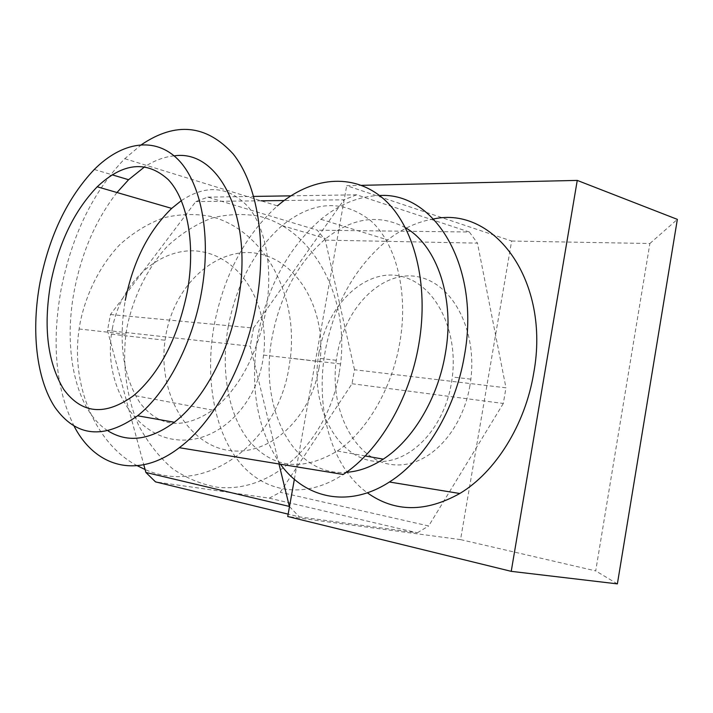 <?xml version="1.0" encoding="UTF-8"?>
<svg xmlns="http://www.w3.org/2000/svg" width="713" height="713" viewBox="0 0 713 713"><rect width="100%" height="100%" fill="white"/><g stroke="black" fill="none" stroke-linecap="round" stroke-linejoin="round"><path stroke-width="0.53" stroke-dasharray="3.56 2.67" d="M469.929 385.555C462.131 432.301 427.247 469.27 391.847 464.573C356.366 460.589 329.148 411.971 336.295 360.279L337.169 354.655C346.019 303.56 385.751 268.32 420.1 277.259C454.591 285.539 476.774 332.294 470.865 379.156L469.929 385.555M318.987 352.668L318.123 358.211C311.064 409.164 338.22 457.149 373.594 461.159C408.897 465.865 443.673 429.449 451.391 383.318L452.327 376.999C458.165 330.752 435.964 284.594 401.553 276.412C367.284 267.58 327.748 302.312 318.987 352.668M318.934 368.461L319.959 361.643C326.189 312.615 300.298 263.329 260.601 254.158C221.057 244.283 175.648 280.779 165.995 334.459L165.059 340.244C157.315 394.61 189.257 446.097 230.121 450.607C270.895 455.865 310.494 417.39 318.934 368.461M112.333 328.675C121.62 277.624 165.951 242.91 204.827 252.349C243.864 261.118 269.567 308.239 263.587 355.092L262.598 361.607C254.434 408.353 215.54 444.885 175.496 439.618C135.381 435.073 104.018 385.876 111.442 334.174L112.333 328.675M339.138 373.594C327.739 439.948 274.38 493.351 217.634 487.291C201.734 484.537 186.69 478.325 172.51 468.673C159.186 457.131 147.939 442.782 138.759 425.634C126.816 398.335 122.262 366.357 125.898 334.21L127.155 326.545C133.848 295.244 148.037 267.161 167.546 246.065C181.352 233.409 196.2 224.06 212.091 218.018C228.205 214.007 244.078 213.454 259.71 216.369C314.344 230.201 348.809 297.571 340.573 363.942L339.138 373.594M137.288 465.741C96.46 444.6 70.435 386.286 79.134 328.987L80.337 321.661C86.808 291.742 100.64 264.897 119.713 244.728C133.215 232.625 147.769 223.677 163.366 217.893C179.177 214.052 194.792 213.526 210.192 216.315C264.024 229.55 298.319 294.317 290.369 358.104L288.979 367.391C277.526 441.579 206.761 496.988 145.078 469.51M352.035 383.737L503.307 403.469L505.972 387.819L354.504 369.744L352.035 383.737L280.227 492.273L269.264 498.164L155.505 481.872M354.504 369.744L325.306 240.121L317.276 230.183L207.857 197.136L195.817 201.574L110.47 314.522L107.485 330.502L143.794 464.76M290.824 195.843L356.616 194.818L469.341 232.01L317.276 230.183M207.857 197.136L253.739 196.423M110.47 314.522L253.534 328.06L344.022 199.818L284.095 200.531M261.092 200.808L195.817 201.574M278.988 463.976L250.245 346.215L107.485 330.502M269.264 498.164L417.319 532.798L299.344 516.872L288.15 514.144M503.307 403.469L428.673 525.962L280.227 492.273M325.306 240.121L477.469 243.133L505.972 387.819M469.341 232.01L477.469 243.133M356.616 194.818L344.022 199.818M253.534 328.06L250.245 346.215M289.496 506.604L299.344 516.872M417.319 532.798L428.673 525.962M181.378 200.603C206.663 183.999 229.06 186.218 248.57 207.269C266.118 228.73 273.337 269.621 265.771 311.626C256.707 355.849 239.024 388.692 212.724 410.144C183.713 429.734 159.614 427.506 140.425 403.46C123.189 377.248 118.135 342.891 125.274 300.378M116.985 192.519C96.086 219.337 81.888 251.876 74.384 290.155C62.717 349.896 75.658 410.893 108.224 431.026M141.522 144.623L124.775 158.687C93.153 191.61 71.942 235.112 61.149 289.175C51.452 343.051 55.774 388.719 74.116 426.187M124.775 158.687L277.446 205.861C245.076 235.219 224.007 274.906 214.239 324.905C204.97 376.17 213.428 428.718 238.231 460.723C263.044 492.451 304.148 500.25 343.238 474.466M228.312 326.242C220.451 369.842 227.919 414.369 249.104 440.937C272.901 468.441 302.303 471.81 337.311 451.026C366.821 431.32 392.007 388.496 399.815 342.552C408.602 292.33 396.205 243.623 370.965 220.905C342.926 199.096 313.31 200.647 282.107 225.566C254.577 250.129 236.645 283.694 228.312 326.242M405.474 227.723C379.209 213.838 352.659 217.465 325.823 238.623C298.194 262.357 280.343 295.004 272.259 336.554C258.329 406.223 292.116 476.685 346.358 472.318M174.168 155.871C164.346 156.833 154.578 160.425 144.864 166.664M280.441 464.216C256.903 429.484 249.416 386.455 257.999 335.119C267.482 286.278 288.471 247.678 320.948 219.301C339.495 204.07 359.031 196.146 379.548 195.531M433.557 218.98C417.435 221.734 402.15 228.713 387.703 239.924C355.136 266.814 334.326 303.783 325.28 350.823C314.879 407.275 330.761 466.302 367.32 492.808M511.64 241.039L649.882 243.516L595.703 570.899L460.545 539.607L511.64 241.039L346.714 185.674L361.58 185.335M649.882 243.516L677.35 219.372M617.378 583.885L595.703 570.899M460.545 539.607L287.731 516.515M294.362 479.296L346.714 185.674M336.295 360.279L318.123 358.211M470.865 379.156L452.327 376.999M263.587 355.092L319.959 361.643M125.898 334.21L79.134 328.987M111.442 334.174L165.059 340.244M340.573 363.942L290.369 358.104M337.311 451.026L365.216 455.955M212.724 410.144L133.892 395.421M94.285 169.48L112.119 174.801M282.107 225.566L325.823 238.623M320.948 219.301L387.703 239.924"/><path stroke-width="1.07" d="M145.078 469.51L137.288 465.741M143.794 464.76L145.88 472.461L155.505 481.872L288.15 514.144M253.739 196.423L290.824 195.843M284.095 200.531L261.092 200.808M145.88 472.461L289.353 506.435L278.988 463.976M187.198 292.17C195.843 245.156 187.679 200.193 168.357 179.721C146.771 160.158 123.055 162.502 97.218 186.779C74.339 210.647 58.858 242.67 50.757 282.847C43.145 326.937 47.468 362.462 63.733 389.405C81.942 414.137 105.319 416.142 133.892 395.421C159.872 372.765 177.644 338.345 187.198 292.17M125.274 300.378C133.001 261.671 148.473 231.012 171.69 208.392L181.378 200.603M40.088 282.116C31.042 330.11 36.149 378.63 54.883 407.257C76.006 436.935 103.581 439.778 137.591 415.786C166.361 393.059 192.127 344.522 201.324 293.132C211.627 236.948 201.521 183.517 178.348 159.801C155.095 136.058 121.905 141.78 94.285 169.48C67.583 197.724 49.518 235.272 40.088 282.116M108.224 431.026C127.93 443.121 149.962 440.197 174.337 422.265C203.312 400.109 229.016 352.632 237.946 302.25C254.202 218.321 219.417 148.901 174.168 155.871M74.116 426.187C95.31 467.238 137.627 479.769 179.311 447.702C214.212 421.731 245.575 364.53 256.315 303.604C267.322 242.652 257.304 183.99 233.133 153.901C206.333 124.668 175.79 121.575 141.522 144.623M179.311 447.702L343.238 474.466C378.755 451.356 409.449 399.824 418.807 344.361C429.378 283.685 413.923 225.219 383.371 198.686C352.694 172.109 310.975 177.127 277.446 205.861M346.358 472.318C358.684 471.498 370.983 467.104 383.264 459.136C412.809 440.099 437.791 398.567 445.295 353.871C455.286 298.774 437.14 245.629 405.474 227.723M144.864 166.664L128.581 179.721L116.985 192.519M379.548 195.531C435.171 191.797 480.812 267.366 464.386 355.787C455.393 409.725 424.966 459.68 389.405 482.006C348.755 508.422 305.217 498.583 280.441 464.216M367.32 492.808C394.761 512.335 425.59 512.567 459.787 493.503C495.312 472.354 525.258 424.77 533.698 373.166C550.748 281.056 494.323 205.487 433.557 218.98M361.58 185.335L577.254 180.407L677.35 219.372L617.378 583.885L511.23 571.345L287.731 516.515L294.362 479.296M577.254 180.407L511.23 571.345M171.69 208.392L97.218 186.779M137.591 415.786L174.337 422.265M365.216 455.955L383.264 459.136M112.119 174.801L128.581 179.721M389.405 482.006L459.787 493.503"/></g></svg>
